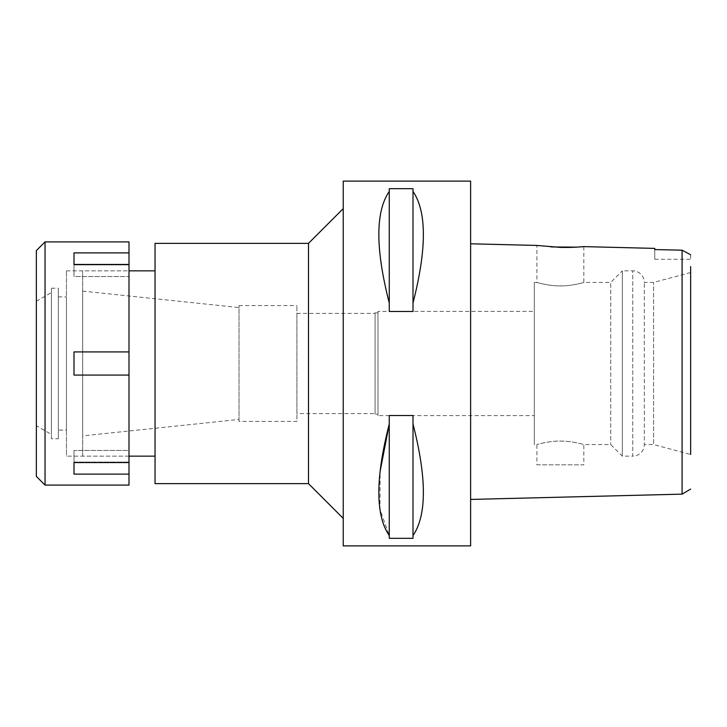 <?xml version="1.0" encoding="UTF-8"?>
<svg xmlns="http://www.w3.org/2000/svg" width="727" height="727" viewBox="0 0 727 727"><rect width="100%" height="100%" fill="white"/><g stroke="black" fill="none" stroke-linecap="round" stroke-linejoin="round"><path stroke-width="0.55" stroke-dasharray="3.63 2.73" d="M690.65 254.759L690.65 259.275L690.65 254.759L682.09 250.188L677.119 250.07M690.65 266.545L690.65 269.035M690.65 272.507L690.65 454.493L690.65 272.507L690.65 454.493L653.591 444.56L653.591 282.44L653.591 444.56L644.331 444.56L644.331 282.44L644.331 444.56A11.577 11.577 0 0 1 632.744 456.147L632.744 270.853A11.577 11.577 0 0 1 644.331 282.44L653.591 282.44L690.65 272.507M654.754 249.561L654.754 259.275L654.754 249.561M682.09 250.188L682.09 494.142M551.211 246.953L536.917 245.444L536.917 282.44C535.817 282.158 548.721 286.111 560.299 285.902C571.549 286.184 584.953 282.176 583.817 282.44L610.744 282.44L610.744 444.56L610.744 282.44L622.321 270.853L622.321 456.147L622.321 270.853L632.744 270.853L632.744 456.147L622.321 456.147L610.744 444.56L583.817 444.56C584.926 444.842 572.013 440.889 560.444 441.098C549.194 440.816 535.781 444.824 536.917 444.56C535.817 444.842 548.721 440.889 560.299 441.098C571.549 440.816 584.953 444.824 583.817 444.56L583.817 464.826L536.917 464.826L536.917 444.56L534.309 444.56L534.309 282.44L534.309 444.56M470.623 499.431L470.623 243.79M470.623 181.105L470.623 545.895M343.235 545.895L343.235 181.105M413.009 423.995L413.009 538.325L389.263 538.325L389.263 415.508L413.009 415.508L413.009 535.572C426.822 515.307 426.822 478.121 413.009 423.995L413.009 535.572M389.263 535.572L389.263 415.508L389.263 535.572L379.957 509.363L380.13 471.332M413.009 191.428L413.009 311.492L389.263 311.492L389.263 188.675L413.009 188.675L413.009 303.005C426.822 248.879 426.822 211.693 413.009 191.428L413.009 303.005M389.263 188.675L389.263 191.428C375.377 211.612 375.377 248.807 389.263 303.005L389.263 188.675M343.235 518.387L343.235 208.613L343.235 518.387M308.493 243.354L308.493 483.646M155.051 483.646L155.051 243.354M155.051 456.147L155.051 270.853L155.051 456.147M82.669 456.147L82.669 270.853L82.669 456.147L128.997 456.147L128.997 270.853L82.669 270.853M82.669 435.882L82.669 291.118L82.669 435.882L239.01 419.443L239.01 307.557L239.01 419.443M82.669 291.118L239.01 307.557M239.01 421.406L239.01 305.594L239.01 421.406L296.916 421.406L296.916 305.594L296.916 421.406M239.01 305.594L296.916 305.594M296.916 413.59L296.916 313.41L296.916 413.59L375.077 413.59L375.077 313.41L375.077 413.59M296.916 313.41L375.077 313.41M375.077 414.163L375.077 312.837L375.077 414.163L377.976 414.163L377.976 312.837L377.976 414.163M375.077 312.837L377.976 312.837M377.976 415.617L377.976 311.383L377.976 415.617L534.309 415.617L534.309 311.383L377.976 311.383M534.309 311.383L534.309 415.617M583.817 246.617L583.817 282.44C584.926 282.158 572.013 286.111 560.435 285.902C549.194 286.184 535.781 282.176 536.917 282.44L534.309 282.44M536.917 464.826L583.817 464.826M389.263 303.005L389.263 191.428M128.997 375.077L128.997 351.923L73.99 351.923L73.99 375.077L128.997 375.077L73.99 375.077L73.99 351.923L73.99 375.077L128.997 375.077L128.997 485.1M128.997 241.9L128.997 351.923L73.99 351.923L128.997 351.923M73.99 252.887L73.99 276.524L73.99 264.937L128.997 264.937L128.997 264.464L128.997 276.524L128.997 264.937L73.99 264.937L73.99 252.887L128.997 252.887M128.997 474.113L73.99 474.113L73.99 450.476L128.997 450.476L128.997 462.536L128.997 450.476L73.99 450.476L73.99 462.063L128.997 462.063L73.99 462.063L73.99 462.536L73.99 450.476L73.99 462.536L128.997 462.536M66.457 270.853L128.997 270.853L128.997 456.147L66.457 456.147L66.457 270.853L66.457 456.147M45.038 485.1L45.038 241.9M128.997 264.464L73.99 264.464L73.99 276.524L128.997 276.524L73.99 276.524L73.99 264.464M73.99 462.536L73.99 474.113M36.35 476.412L36.35 250.588M36.35 425.749L36.35 301.251L36.35 425.749L51.408 434.437L51.408 292.563L51.408 434.437M36.35 301.251L51.408 292.563M51.408 438.772L51.408 288.228L51.408 438.772L58.351 438.772L58.351 288.228L58.351 438.772M51.408 288.228L58.351 288.228M58.351 430.084L58.351 296.916L58.351 430.084L66.457 430.084L66.457 296.916L66.457 430.084M58.351 296.916L66.457 296.916M654.754 259.275L690.65 259.275"/><path stroke-width="1.09" d="M690.65 454.493L690.65 266.545M690.65 269.035L690.65 272.507M677.119 250.07L654.754 249.561L682.09 250.188L690.65 254.759M682.817 250.579L682.09 250.188L682.09 494.142L690.65 489.071M654.754 248.389L654.754 249.561L654.754 248.389L583.817 246.617C585.099 246.526 571.995 247.78 560.281 247.389L536.917 245.444L470.623 243.79L470.623 499.431L682.09 494.142M583.817 246.617L576.965 247.125M576.775 247.135L551.211 246.953M470.623 545.895L470.623 181.105L343.235 181.105L343.235 545.895L470.623 545.895M380.13 471.332L389.263 423.995C375.377 478.193 375.377 515.388 389.263 535.572L389.263 538.325L413.009 538.325L413.009 535.572C426.822 515.307 426.822 478.121 413.009 423.995L413.009 535.572M413.009 303.005L413.009 311.492L389.263 311.492L389.263 303.005C375.377 248.807 375.377 211.612 389.263 191.428L389.263 188.675L413.009 188.675L413.009 191.428C426.822 211.693 426.822 248.879 413.009 303.005L413.009 191.428M389.263 535.572L389.263 415.508L413.009 415.508L413.009 423.995M343.235 208.613L308.493 243.354L155.051 243.354L155.051 483.646L308.493 483.646L308.493 243.354M343.235 518.387L308.493 483.646M155.051 270.853L128.997 270.853M155.051 456.147L128.997 456.147M389.263 191.428L389.263 303.005M45.038 485.1L128.997 485.1L128.997 241.9L45.038 241.9L45.038 485.1L36.35 476.412L36.35 250.588L45.038 241.9M128.997 462.536L73.99 462.536L73.99 474.113L128.997 474.113M128.997 351.923L73.99 351.923L73.99 375.077L128.997 375.077M73.99 264.464L73.99 252.887L73.99 264.464L128.997 264.464M128.997 252.887L73.99 252.887M73.99 474.113L73.99 462.536"/></g></svg>

